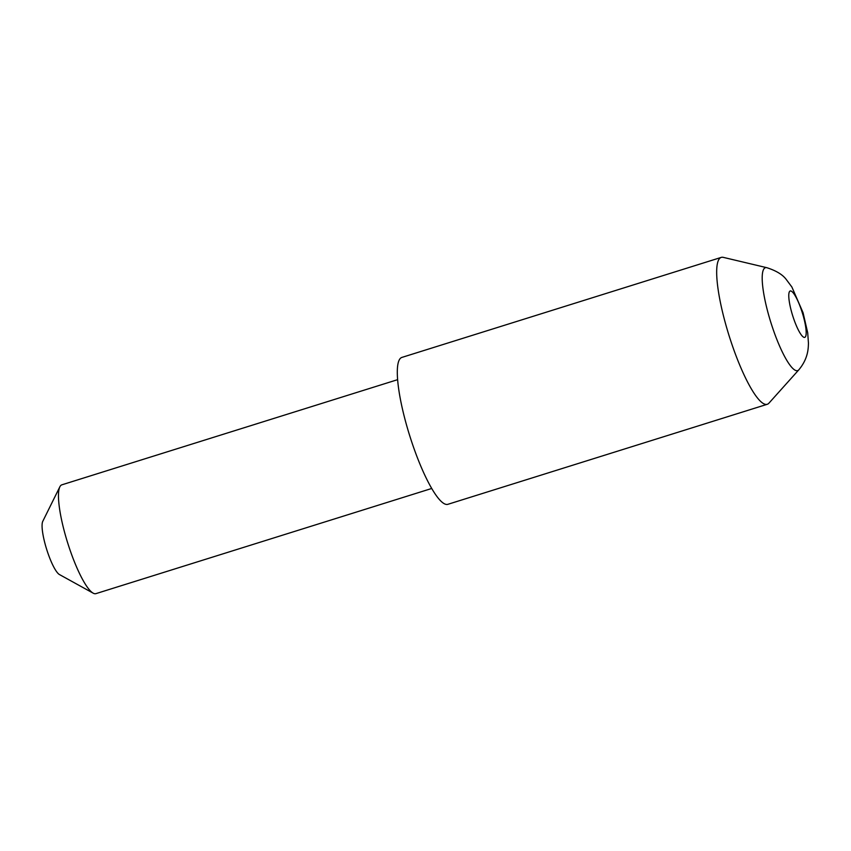 <?xml version="1.0" encoding="UTF-8"?>
<svg xmlns="http://www.w3.org/2000/svg" width="851" height="851" viewBox="0 0 851 851"><rect width="100%" height="100%" fill="white"/><g stroke="black" fill="none" stroke-linecap="round" stroke-linejoin="round"><path stroke-width="1.28" d="M798.802 369.845L768.932 403.161A76.962 15.924 -107.4 0 1 768.676 403.427A76.962 15.924 -107.4 0 1 767.251 404.289A76.962 15.924 -107.4 0 1 730.243 339.326A76.962 15.924 -107.4 0 1 719.818 258.257A76.962 15.924 -107.4 0 1 721.244 257.396A76.962 15.924 -107.4 0 1 723.276 257.364L766.815 267.693C776.123 270.671 782.59 274.586 786.218 279.426L791.877 287L803.067 312.721L807.705 332.794L808.45 343.208C808.259 347.665 808.535 358.218 798.802 369.845A53.921 11.159 -107.4 0 1 798.621 370.025A53.921 11.159 -107.4 0 1 772.559 327.709A53.921 11.159 -107.4 0 1 764.389 268.32A53.921 11.159 -107.4 0 1 766.815 267.693M767.251 404.289L447.881 504.313A76.962 15.924 -107.4 0 1 410.873 439.35A76.962 15.924 -107.4 0 1 400.449 358.282A76.962 15.924 -107.4 0 1 401.874 357.42L721.244 257.396M93.163 593.158L59.421 574.531A28.509 5.893 -107.4 0 1 46.656 549.331A28.509 5.893 -107.4 0 1 42.763 521.355L59.857 486.804A57.006 11.797 72.6 0 0 67.633 542.757A57.006 11.797 72.6 0 0 93.163 593.158A57.006 11.797 72.6 0 0 95.929 593.636L431.712 488.474M397.63 379.663L61.857 484.825A57.006 11.797 72.6 0 0 60.804 485.464A57.006 11.797 72.6 0 0 59.857 486.804M789.771 291.255A24.296 5.032 72.6 0 0 793.44 318.019A24.296 5.032 72.6 0 0 805.195 337.092A24.296 5.032 72.6 0 0 801.514 310.317A24.296 5.032 72.6 0 0 789.771 291.255"/></g></svg>
